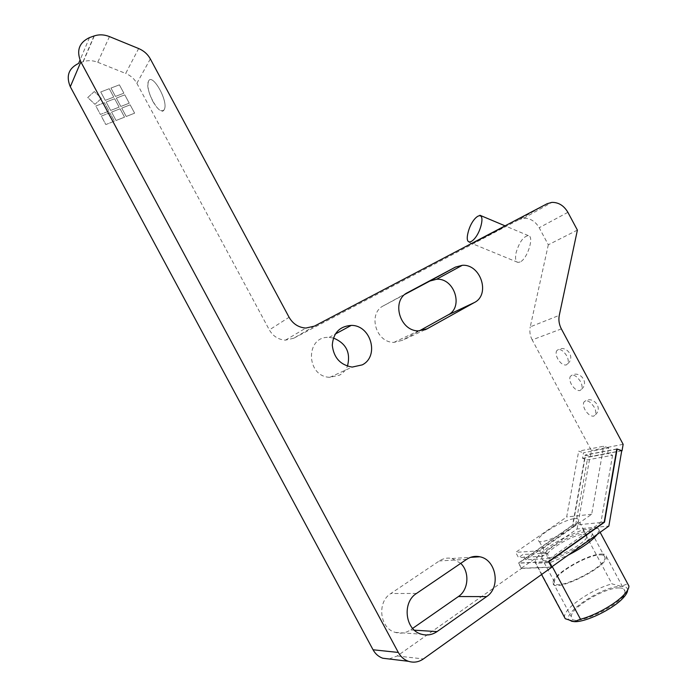 <?xml version="1.0" encoding="UTF-8"?>
<svg xmlns="http://www.w3.org/2000/svg" width="697" height="697" viewBox="0 0 697 697"><rect width="100%" height="100%" fill="white"/><g stroke="black" fill="none" stroke-linecap="round" stroke-linejoin="round"><path stroke-width="0.52" stroke-dasharray="3.48 2.61" d="M520.101 261.994L517.923 262.412C515.562 261.575 514.97 258.299 516.137 252.584C519.317 242.112 523.377 236.457 528.343 235.621C534.529 236.135 527.437 258.944 520.101 261.994M314.434 326.118L293.681 338.254L519.047 219.59L547.101 203.742M504.114 226.917L473.716 242.913L504.114 226.917M293.681 338.254L285.43 340.145C278.425 339.666 273.058 336.259 269.338 329.908L289.081 317.283M333.384 338.019L329.106 337.409C305.208 335.701 305.713 376.711 329.812 377.312L339.544 375.16C343.159 373.104 345.79 370.107 347.437 366.169M561.364 328.906L532.186 339.892L591.431 450.541L590.324 456.701L585.558 455.097L572.882 525.268L518.751 563.176L521.565 568.421L551.806 567.21M389.109 658.987L397.177 655.99L521.565 568.421M109.473 36.601L97.754 62.268C92.779 60.343 87.944 60.16 83.239 61.711L78.622 63.401M97.754 62.268L125.678 73.464L138.642 48.537M150.325 58.923L136.865 83.326C134.355 78.813 130.627 75.529 125.678 73.464M136.865 83.326L269.338 329.908M577.395 230.106L548.312 244.786L539.182 227.727C535.357 221.271 530.19 218.109 523.674 218.257L519.047 219.59M548.312 244.786L530.243 326.867L559.282 315.349M532.186 339.892C529.99 335.64 529.337 331.302 530.243 326.867M109.255 88.719L100.734 91.969L105.247 100.359L113.75 97.083L109.255 88.719L113.75 97.083L105.247 100.359L100.734 91.969L109.255 88.719M124.78 94.844L116.347 98.103L120.834 106.458L129.25 103.173L124.78 94.844L129.25 103.173L120.834 106.458L116.347 98.103L124.78 94.844M109.856 112.783L101.3 116.129L105.831 124.563L114.369 121.182L109.856 112.783L114.369 121.182L105.831 124.563L101.3 116.129L109.856 112.783M114.648 98.756L106.144 102.041L110.657 110.431L119.143 107.12L114.648 98.756L119.143 107.12L110.657 110.431L106.144 102.041L114.648 98.756M120.041 108.793L111.564 112.112L116.068 120.503L124.536 117.157L120.05 108.793L124.536 117.157L116.068 120.503L111.564 112.112L120.05 108.793M104.437 102.703L95.864 106.014L100.394 114.447L108.95 111.102L104.437 102.703L108.95 111.102L100.394 114.447L95.864 106.014L104.437 102.703M119.405 84.851L110.954 88.066L115.449 96.43L123.883 93.18L119.405 84.842L123.883 93.18L115.449 96.43L110.954 88.066L119.405 84.842M130.147 104.838L121.731 108.131L126.227 116.486L134.626 113.167L130.147 104.838L134.626 113.167L126.227 116.486L121.731 108.131L130.147 104.838M94.295 91.56L87.744 97.528L94.958 104.323L101.474 98.347L94.295 91.56L101.474 98.347L94.958 104.323L87.744 97.528L94.295 91.56M460.726 563.359L452.057 558.48C447.535 557.53 443.283 558.349 439.302 560.946L390.851 593.513C376.702 602.016 379.665 628.433 395.356 632.406C400.679 633.913 405.706 633.094 410.42 629.931L412.624 628.406M405.166 294.221L383.672 305.687C367.485 313.162 375.718 342.828 393.944 342.366L402.265 340.354L419.367 330.866M623.144 444.32L591.431 450.541M621.724 450.802L590.324 456.701M617.124 449.051L585.558 455.097M572.882 525.268L604.517 522.192M548.87 561.73L518.751 563.176M164.083 109.838L164.361 109.316C168.657 101.161 151.929 71.861 148.435 81.401C144.279 89.26 159.883 117.627 164.083 109.838M152.8 101.309C157.635 109.595 161.39 112.435 164.074 109.847L164.353 109.316C168.648 101.161 151.92 71.861 148.435 81.401C147.084 86.114 148.539 92.753 152.8 101.309M594.28 407.292C590.098 401.071 586.604 399.372 583.825 402.195C583.014 404.112 583.398 406.604 584.949 409.662C587.702 414.218 590.612 416.379 593.696 416.161L595.421 414.732C596.214 412.824 595.83 410.341 594.28 407.292M580.488 381.529C576.384 375.404 572.96 373.749 570.207 376.563C569.362 378.532 569.737 381.085 571.331 384.221C574.075 388.769 576.959 390.878 579.991 390.564L581.62 389.161C582.457 387.201 582.073 384.657 580.488 381.529M566.687 355.749C562.679 349.728 559.308 348.117 556.581 350.905C555.701 352.935 556.075 355.548 557.705 358.772C560.44 363.311 563.307 365.367 566.286 364.958L567.82 363.59C568.691 361.577 568.316 358.964 566.687 355.749M600.953 554.045C604.578 553.871 606.425 554.777 606.486 556.764C607.836 567.471 551.118 594.733 552.991 582.579C552.172 574.842 586.9 554.246 600.953 554.045M619.11 587.928C604.691 587.44 570.068 608.211 571.305 616.723C569.989 629.931 626.856 602.966 624.921 591.178C624.765 589.009 622.822 587.919 619.11 587.928M599.786 554.89C603.21 554.725 604.944 555.579 604.996 557.452C606.268 567.576 552.704 593.33 554.455 581.856C553.662 574.546 586.534 555.056 599.786 554.89M582.5 458.295L607.627 453.573L608.62 447.892L583.502 452.789L582.5 458.295L587.31 459.907L612.558 455.254L607.627 453.573M608.62 447.892L603.672 446.202L578.684 451.159L583.502 452.789M612.558 455.254L600.936 522.358L549.95 558.506L547.032 553.069L542.501 556.267L539.574 550.813L591.683 514.255L603.672 446.202M616.819 448.946L585.262 454.993L590.037 456.605L621.75 450.637M549.95 558.506L525.773 559.778L575.635 524.815L587.31 459.907M525.773 559.778L522.95 554.524L518.524 557.617L515.693 552.355L566.652 517L578.684 451.159M591.683 514.255L566.652 517M539.574 550.813L515.693 552.355M574.642 518.655C577.255 518.394 578.527 518.925 578.484 520.241C578.963 527.35 536.673 548.016 538.485 539.844C538.18 534.721 564.492 519.343 574.642 518.655M575.635 524.815L572.594 525.111L585.262 454.993M548.556 561.573L518.455 563.019L572.594 525.111M604.221 522.036L600.936 522.358M551.493 567.053L521.269 568.264L577.055 528.997L608.847 526.087M577.055 528.997L590.037 456.605M521.269 568.264L518.455 563.019M587.205 531.402C590.568 531.131 592.241 531.872 592.232 533.623C593.121 543.041 539.652 568.996 541.769 558.201C541.247 551.397 574.189 532.029 587.205 531.402M583.058 534.346C585.689 534.146 587.005 534.738 586.987 536.115C587.667 543.599 545.324 564.161 546.945 555.622C546.5 550.238 572.777 534.791 583.058 534.346M547.032 553.069L522.95 554.524M542.501 556.267L518.524 557.617M597.285 534.346L599.098 530.382L598.183 528.387L582.962 529.746L565.798 536.917C552.547 543.756 543.076 550.421 537.396 556.912L535.008 561.599L535.531 563.263L550.116 562.575L568.099 555.195M627.788 583.642L598.183 528.387M582.962 529.746L611.975 583.877L621.193 586.36L627.683 583.737M541.569 574.52L535.531 563.263M550.116 562.575L552.224 566.53M627.631 590.098C627.544 587.588 625.401 586.351 621.193 586.36C601.511 585.698 555.831 617.394 571.505 621.227M564.744 617.734L564.579 616.732C563.646 608.464 591.823 589.113 611.975 583.877M397.177 655.99L423.401 658.935M82.978 61.806L94.051 35.983M89.495 37.603L80.007 60.116M567.889 212.332L539.182 227.727M466.624 559.351L439.302 560.946M416.527 593.435L390.851 593.513M414.375 630.184L410.42 629.931M407.388 292.723L383.672 305.687M424.987 329.794L402.265 340.354M469.334 242.443L517.923 262.412M528.343 235.621L505.081 225.845M285.43 340.145L305.861 328.06M329.106 337.409L335.222 334.09M329.812 377.312L352.142 367.092M94.322 35.887L83.239 61.711M567.82 363.59C576.358 356.341 564.561 343.142 556.581 350.905M581.62 389.161C590.089 381.834 578.101 368.722 570.207 376.563M595.421 414.732C603.811 407.318 591.64 394.293 583.825 402.195M523.674 218.257L551.858 202.383M395.356 632.406L421.397 634.2M452.057 558.48L470.527 557.347M393.944 342.366L418.496 330.866M606.486 556.764L624.921 591.178M552.991 582.579L571.305 616.723M604.996 557.452L592.232 533.623M554.455 581.856L541.769 558.201M586.987 536.115L578.484 520.241M546.945 555.622L538.485 539.844M535.008 561.599L564.579 616.732M599.098 530.382L600.134 532.316"/><path stroke-width="1.05" d="M382.766 658.229L408.442 661.296C413.713 662.943 418.697 662.159 423.401 658.935L551.806 567.21L548.87 561.73L604.517 522.192L617.124 449.051L622.046 450.741L623.144 444.32L561.364 328.906C559.081 324.471 558.384 319.949 559.282 315.349L577.395 230.106L567.889 212.332C563.917 205.598 558.567 202.278 551.858 202.383L547.101 203.742L314.434 326.118L305.861 328.06C298.577 327.529 292.984 323.939 289.081 317.283L150.325 58.923C147.703 54.2 143.809 50.733 138.642 48.537L109.473 36.601C104.28 34.545 99.235 34.31 94.322 35.887L89.495 37.603C79.075 42.595 76.191 50.689 80.852 61.894L398.309 652.444L373.052 649.778C375.361 653.943 378.602 656.757 382.766 658.229L389.109 658.987M408.442 661.296C404.103 659.763 400.723 656.809 398.309 652.444M407.684 292.566L455.42 267.108L462.294 265.304C480.66 263.849 490.697 294.543 474.396 302.524L427.113 328.81L418.496 330.866C399.616 331.275 390.939 300.268 407.684 292.566L407.388 292.723M362.24 364.88L352.142 367.092C340.354 365.001 333.732 357.709 332.277 345.215C333.288 332.896 339.605 326.292 351.236 325.403C370.9 324.985 379.699 356.263 362.24 364.88M416.527 593.435L466.624 559.351C470.728 556.642 475.127 555.788 479.824 556.781C496.22 559.613 501.056 587.388 486.619 596.606L437.028 631.604C432.149 634.915 426.93 635.786 421.397 634.2C405.079 630.053 401.873 602.347 416.527 593.435M347.437 366.169C350.905 352.708 346.226 343.325 333.384 338.019M80.007 60.116L78.622 63.401C68.628 68.271 65.858 76.051 70.301 86.742L373.052 649.778M412.624 628.406L458.408 596.536C468.654 589.871 469.83 571.949 460.726 563.359M419.367 330.866L448.084 314.931C463.897 307.203 454.339 277.763 436.575 279.262L429.91 281.022L405.166 294.221M597.285 534.346L608.847 526.087L621.75 450.637L616.819 448.946L604.221 522.036L548.556 561.573L551.493 567.053L568.099 555.195C582.283 547.842 592.014 540.898 597.285 534.346L568.099 555.195M627.683 583.737L628.921 586.055C628.964 588.381 627.23 591.378 623.719 595.055C615.007 604.316 594.637 615.712 580.488 619.224L574.223 621.637L565.267 618.718L541.569 574.52M552.224 566.53L580.488 619.224M571.505 621.227L574.223 621.637C585.158 622.534 612.619 609.37 622.857 598.253C626.002 594.959 627.596 592.232 627.631 590.098M565.267 618.718L564.744 617.734M468.044 232.676C463.871 249.195 477.14 241.737 481.2 224.904C485.225 208.194 471.904 216.427 468.044 232.676M70.301 86.742L80.852 61.894M437.028 631.604L414.375 630.184M486.619 596.606L458.408 596.536M455.42 267.108L429.91 281.022M427.113 328.81L424.987 329.794M474.396 302.524L448.084 314.931M505.081 225.845L479.902 215.251M335.222 334.09L351.236 325.403M470.527 557.347L479.824 556.781M436.575 279.262L462.294 265.304M622.857 598.253L623.719 595.055M600.134 532.316L628.921 586.055"/></g></svg>
